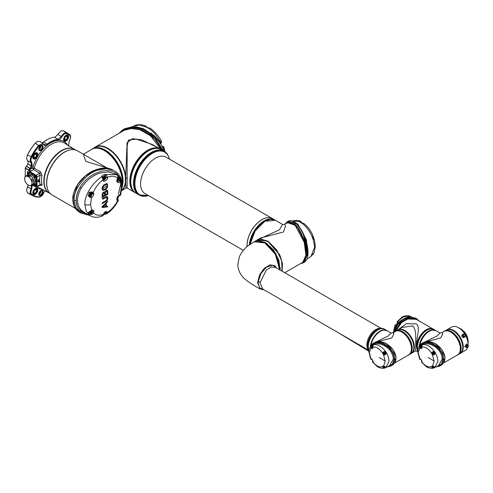 <?xml version="1.0" encoding="UTF-8"?>
<svg xmlns="http://www.w3.org/2000/svg" width="493" height="493" viewBox="0 0 493 493"><rect width="100%" height="100%" fill="white"/><g stroke="black" fill="none" stroke-linecap="round" stroke-linejoin="round"><path stroke-width="0.74" d="M29.58 185.596A5.183 2.995 60 0 1 28.267 185.115L29.58 185.596L31.521 185.313L33.623 183.606L33.844 181.177L32.532 177.807L31.534 176.562L29.42 175.114L27.916 175.138L25.297 176.229L28.6 176.081L31.521 179.705L32.107 181.221L32.107 184.481M30.227 175.526L29.894 175.335L30.227 175.526A5.183 2.995 60 0 1 31.534 176.562M33.77 182.983L34.072 182.804A4.566 2.638 -120 0 0 34.775 179.15A4.566 2.638 -120 0 0 31.792 175.126A4.566 2.638 -120 0 0 29.506 174.898L29.21 175.07M26.388 176.161L26.973 175.329L25.457 176.204L24.872 177.042L24.65 179.464A5.183 2.995 60 0 0 25.963 182.841L26.961 184.08A5.183 2.995 60 0 0 28.267 185.115L28.6 185.313M32.532 177.807A5.183 2.995 60 0 1 33.844 181.177M33.623 183.606L33.197 184.413L31.521 185.313M27.682 175.181L27.682 172.304A0.69 0.401 60 0 1 28.169 172.02L35.41 176.198A0.69 0.401 60 0 1 35.897 177.049L35.897 185.405A0.69 0.401 60 0 1 35.41 185.688L35.706 185.855A0.555 0.32 -120 0 0 36.094 185.627L35.607 186.027L33.006 184.524M24.65 178.133A5.183 2.995 60 0 1 25.963 176.266M31.891 183.642A5.183 2.995 60 0 1 30.578 185.504M30.578 178.934A5.183 2.995 60 0 1 31.891 182.311M26.961 176.18A5.183 2.995 60 0 1 29.58 177.69M34.621 185.078A0.776 0.45 60 0 1 34.072 184.136A0.776 0.45 60 0 1 34.233 183.778A0.776 0.45 60 0 1 34.621 183.815A0.776 0.45 60 0 1 35.163 184.764A0.776 0.45 60 0 1 35.003 185.121A0.776 0.45 60 0 1 34.621 185.078M34.411 183.741A0.776 0.45 60 0 1 34.535 183.606A0.776 0.45 60 0 1 35.132 183.809A0.776 0.45 60 0 1 35.465 184.592A0.776 0.45 60 0 1 35.305 184.943A0.776 0.45 60 0 1 35.126 184.98M34.43 184.179L34.547 184.246A1.38 0.795 120 0 0 34.516 184.437L34.578 184.542A1.38 0.795 0 0 0 34.763 184.61L34.763 184.746A1.38 0.795 180 0 1 34.578 184.678L34.516 184.709A1.38 0.795 120 0 0 34.547 184.869A1.343 1.06 144.9 0 1 34.43 184.801A1.38 0.795 -60 0 1 34.399 184.641L34.344 184.542A1.38 0.795 180 0 1 34.22 184.431A1.343 1.06 -24.9 0 1 34.22 184.296A1.38 0.795 0 0 0 34.344 184.407L34.399 184.37A1.38 0.795 -60 0 1 34.43 184.179M37.949 181.671A1.313 0.758 120 0 0 38.177 181.744A1.411 1.411 0 0 0 39.44 179.551A1.313 0.758 120 0 0 39.267 179.397M38.731 181.104A0.616 0.357 120 0 0 39.6 180.604A0.616 0.357 120 0 0 38.731 181.104M39.458 180.882L38.873 181.221L39.169 180.463L39.458 180.882L38.873 181.054M39.557 180.007A1.313 0.758 120 0 0 39.44 179.551M28.36 174.239A0.776 0.45 60 0 1 27.811 173.289A0.776 0.45 60 0 1 27.972 172.938A0.776 0.45 60 0 1 28.36 172.975A0.776 0.45 60 0 1 28.908 173.924A0.776 0.45 60 0 1 28.748 174.275A0.776 0.45 60 0 1 28.36 174.239M28.15 172.901A0.776 0.45 60 0 1 28.274 172.76A0.776 0.45 60 0 1 28.871 172.969A0.776 0.45 60 0 1 29.21 173.746A0.776 0.45 60 0 1 29.05 174.103A0.776 0.45 60 0 1 28.865 174.14M28.175 173.333L28.292 173.4A1.38 0.795 120 0 0 28.261 173.598L28.317 173.696A1.38 0.795 0 0 0 28.502 173.77L28.502 173.906A1.38 0.795 180 0 1 28.317 173.832L28.261 173.869A1.38 0.795 120 0 0 28.292 174.029A1.343 1.06 144.9 0 1 28.175 173.961A1.38 0.795 -60 0 1 28.138 173.801L28.083 173.696A1.38 0.795 180 0 1 27.959 173.591A1.343 1.06 -24.9 0 1 27.959 173.456A1.38 0.795 0 0 0 28.083 173.561L28.138 173.53A1.38 0.795 -60 0 1 28.175 173.333M34.621 177.856A0.776 0.45 60 0 1 34.072 176.907A0.776 0.45 60 0 1 34.233 176.549A0.776 0.45 60 0 1 34.621 176.586A0.776 0.45 60 0 1 35.163 177.535A0.776 0.45 60 0 1 35.003 177.893A0.776 0.45 60 0 1 34.621 177.856M34.411 176.512A0.776 0.45 60 0 1 34.535 176.377A0.776 0.45 60 0 1 35.132 176.58A0.776 0.45 60 0 1 35.465 177.363A0.776 0.45 60 0 1 35.305 177.714A0.776 0.45 60 0 1 35.126 177.751M34.43 176.95L34.547 177.018A1.38 0.795 120 0 0 34.516 177.209L34.578 177.314A1.38 0.795 0 0 0 34.763 177.381L34.763 177.517A1.38 0.795 180 0 1 34.578 177.449L34.516 177.48A1.38 0.795 120 0 0 34.547 177.64A1.343 1.06 144.9 0 1 34.43 177.572A1.38 0.795 -60 0 1 34.399 177.412L34.344 177.314A1.38 0.795 180 0 1 34.22 177.209A1.343 1.06 -24.9 0 1 34.22 177.073A1.38 0.795 0 0 0 34.344 177.178L34.399 177.141A1.38 0.795 -60 0 1 34.43 176.95M32.156 185.011L35.921 187.038A1.245 0.721 -120 0 0 36.772 186.514L36.772 176.944A1.245 0.721 -120 0 0 35.921 175.44L29.876 171.706L28.68 170.344L25.235 168.082L27.891 164.003L31.429 166.11A29.069 16.78 -60 0 1 31.521 165.827L27.928 163.99A29.235 16.879 120 0 0 27.904 164.064L25.248 168.014L28.699 170.288L32.809 167.823A1.109 0.388 -165.5 0 1 34.3 168.131L40.555 171.891L41.991 175.385A1.38 0.604 9.9 0 0 40.093 175.144L36.969 176.944L36.969 186.514A1.38 0.801 60 0 1 36.679 187.143A1.38 0.801 60 0 1 36.026 187.094L32.15 185.017M36.772 186.514L40.093 184.709A1.38 0.955 167.6 0 1 41.991 184.456C42.158 185.504 41.677 185.769 40.555 185.245L40.253 185.091M39.175 147.758A1.38 0.801 120 0 0 39.915 146.476M39.915 191.5A1.38 0.801 -60 0 1 39.175 192.781M64.725 138.81A1.843 1.06 120 0 0 65.107 139.599A1.843 1.06 120 0 0 66.025 139.507A1.843 1.06 120 0 0 67.227 137.886A1.843 1.06 120 0 0 66.943 136.413A1.843 1.06 120 0 0 66.074 136.475M33.881 192.239A1.843 1.06 120 0 0 34.257 193.022A1.843 1.06 120 0 0 35.176 192.936A1.843 1.06 120 0 0 36.377 191.315A1.843 1.06 120 0 0 36.1 189.836A1.843 1.06 120 0 0 35.225 189.904M33.881 156.62A1.843 1.06 120 0 0 34.257 157.409A1.843 1.06 120 0 0 35.176 157.316A1.843 1.06 120 0 0 36.377 155.696A1.843 1.06 120 0 0 36.1 154.217A1.843 1.06 120 0 0 35.225 154.284M46.884 139.827A27.855 16.084 120 0 0 43.624 142.027L46.983 144.209A27.682 15.986 -60 0 1 50.323 141.953A27.682 15.986 -60 0 1 57.915 139.34L54.433 137.208A27.855 16.084 120 0 0 48.172 139.137A27.855 16.084 120 0 0 46.884 139.827M42.879 142.489L43.544 142.064A27.725 16.004 -60 0 1 46.786 139.876A27.725 16.004 -60 0 1 48.067 139.186A27.725 16.004 -60 0 1 48.117 139.162M66.124 136.444L66.124 136.444A1.978 1.14 -60 0 1 67.523 137.251A1.978 1.14 -60 0 1 66.124 139.673A1.978 1.14 -60 0 1 64.725 138.866A1.978 1.14 -60 0 1 66.124 136.444L66.124 136.444M35.274 189.873L35.274 189.873A1.978 1.14 -60 0 1 36.673 190.68A1.978 1.14 -60 0 1 35.274 193.102A1.978 1.14 -60 0 1 33.875 192.295A1.978 1.14 -60 0 1 35.274 189.873L35.274 189.873M35.274 154.254L35.274 154.254A1.978 1.14 -60 0 1 36.673 155.061A1.978 1.14 -60 0 1 35.274 157.483A1.978 1.14 -60 0 1 33.875 156.675A1.978 1.14 -60 0 1 35.274 154.254L35.274 154.254M40.093 184.709L39.631 185.011L40.093 184.709A26.702 15.419 -60 0 1 39.643 180.808L39.643 179.563A26.702 15.419 -60 0 1 40.093 175.144L39.631 173.191L33.555 169.61L29.974 171.539L36.026 175.274A1.38 0.801 60 0 1 36.969 176.944L36.772 176.944M39.643 180.808A1.38 0.801 -60 0 1 38.824 181.788A1.38 0.801 -60 0 1 38.134 181.855A1.38 0.801 -60 0 1 37.924 180.746A1.38 0.801 -60 0 1 38.824 179.526A1.38 0.801 -60 0 1 39.514 179.458A1.38 0.801 -60 0 1 39.643 179.563M39.606 179.883A1.38 0.801 120 0 0 39.409 179.415M38.041 181.788A1.38 0.801 120 0 0 38.54 181.72M39.206 145.934L35.311 143.167A35.903 20.731 120 0 0 27.472 154.882L31.114 156.694A35.73 20.632 -60 0 1 38.651 145.417L43.322 143.654L43.902 144.258A0.555 0.431 147.6 0 1 44.013 144.363L44.013 144.363A0.555 0.431 147.6 0 1 43.932 144.887C42.749 143.525 41.178 143.87 39.206 145.934A35.182 20.312 120 0 0 31.786 157.033C30.677 159.418 30.671 161.174 31.762 162.296L32.255 166.024A28.514 16.46 120 0 0 32.168 166.295L29.919 169.493A1.38 0.801 -120 0 0 30.862 171.163M32.255 184.826L31.762 189.121C30.671 191.512 30.677 193.256 31.786 194.353A0.555 0.45 -52.3 0 1 31.114 194.599L27.472 192.671A35.903 20.731 120 0 0 29.383 193.909L32.902 195.746A35.73 20.632 -60 0 1 31.114 194.599C29.882 193.373 29.876 191.438 31.09 188.788L27.479 186.841L26.567 190.649L27.472 192.671M31.786 194.353A35.182 20.312 120 0 0 39.206 196.886C41.184 196.664 42.755 195.197 43.932 192.473L44.826 190.742M68.385 145.977L69.254 141.097C70.715 138.465 70.832 136.493 69.612 135.193A35.182 20.312 120 0 0 66.857 133.609C65.113 133.202 63.474 134.287 61.927 136.863C60.855 138.755 59.591 139.821 58.137 140.061A27.133 15.665 120 0 0 47.427 144.837C45.898 145.928 44.734 145.946 43.932 144.887M26.56 190.594L28.083 185.004M27.891 164.003A29.105 16.805 -60 0 1 27.916 163.929L28.163 162.185M26.567 158.629L27.448 154.857A35.773 20.657 -60 0 1 35.249 143.18L37.351 141.503M55.29 136.955L60.99 130.965M69.236 141.127L69.334 141.164C70.961 137.713 71.035 135.507 69.556 134.534L65.273 131.742A35.903 20.731 120 0 0 63.246 130.713L66.734 132.9A35.73 20.632 -60 0 1 68.626 133.874A35.73 20.632 -60 0 1 69.531 134.515A0.555 0.45 127.7 0 1 69.612 135.193M27.485 175.218L27.485 171.965A0.69 0.401 60 0 1 27.978 171.681L28.076 171.737A0.555 0.32 -120 0 0 27.682 171.965L27.682 172.304M28.668 170.338L31.429 166.11L32.168 166.295M27.448 154.857L26.567 158.691L27.479 160.712L31.09 162.542C29.876 161.31 29.882 159.362 31.114 156.694L31.786 157.033M44.05 144.455L39.951 141.423L37.4 141.473L35.249 143.18M63.246 130.713L61.04 130.935L57.773 134.367L61.255 136.518C62.975 133.658 64.799 132.451 66.734 132.9A0.555 0.45 112.3 0 1 66.857 133.609M32.255 166.024L31.521 165.827L31.09 162.542A0.555 0.45 -51.3 0 0 31.762 162.296M27.479 160.712L28.163 162.246L27.916 163.929M44.352 144.714L46.983 144.209L47.427 144.837M43.544 142.064L41.954 142.748M58.137 140.061A0.555 0.419 84.8 0 0 57.915 139.34L61.255 136.518L61.927 136.863M57.743 134.343L55.345 136.931L54.433 137.208M31.762 189.121L31.09 188.788L31.521 184.998M28.107 185.017L27.448 186.816M25.235 168.082L25.235 176.278M25.235 181.51L25.593 182.237M27.978 171.681L35.607 176.087A0.69 0.401 60 0 1 36.094 176.932L36.094 185.744A0.69 0.401 60 0 1 35.607 186.027M25.248 167.928L29.136 170.196L29.876 171.706M28.68 170.344L29.038 170.843M32.834 168.193L33.555 169.61L34.294 168.212L32.834 168.193L32.809 167.823A26.825 15.486 -60 0 1 50.699 142.871A26.825 15.486 -60 0 1 67.547 144.985M40.555 171.891A1.38 0.752 -59.5 0 1 39.631 173.191L35.921 175.44M50.44 193.774L49.362 193.151A25.242 14.574 -60 0 1 45.738 189.207A25.242 14.574 -60 0 1 51.814 160.225A25.242 14.574 -60 0 1 74.609 149.428L75.688 150.051M64.589 152.127A25.174 14.537 -60 0 0 64.491 152.183A25.174 14.537 -60 0 0 46.687 183.014L46.687 183.242A25.451 14.698 120 0 0 51.962 194.889L75.521 208.496M121.937 184.795A25.174 14.537 -120 0 0 122.178 182.435L121.789 182.656A1.109 0.641 120 0 0 122.196 181.905A1.109 0.641 120 0 0 122.011 181.067A1.109 0.641 120 0 0 121.574 181.067M107.665 168.298L77.413 150.809A25.451 14.698 120 0 0 64.688 152.066A25.451 14.698 120 0 0 46.687 183.242M104.498 150.655A24.896 14.377 60 0 1 104.59 150.71A24.896 14.377 60 0 1 122.196 181.208L122.196 181.301M122.196 181.208L122.178 180.401A25.174 14.537 -120 0 0 104.399 150.599A25.174 14.537 -120 0 0 91.809 149.354L83.902 153.915L83.865 156.059L85.862 161.396L109.36 168.612M122.024 182.324L122.19 181.935M121.518 180.783L122.178 180.401M47.815 189.83A25.242 14.574 -60 0 1 51.808 165.414A25.242 14.574 -60 0 1 70.961 149.749M122.054 182.016L122.054 181.812A1.793 1.035 180 0 1 121.863 181.991L122.054 182.016A1.793 1.035 0 0 1 121.863 182.188L121.753 182.256M119.244 195.592A0.968 0.752 -84.2 0 0 120.076 195.043L121.327 187.55L120.126 181.356L119.133 180.475L118.69 178.521A23.374 13.496 120 0 0 118.406 178.041M119.922 178.731L120.563 179.39L119.941 181.584C118.117 184.746 115.22 180.684 117.796 178.583L117.993 178.355C115.282 175.995 111.763 175.631 107.437 177.264A0.968 0.561 180 0 1 106.106 177.264L104.997 175.724A23.374 13.496 120 0 0 102.643 177.086L101.632 176.87L101.922 175.939A0.968 0.518 56.6 0 1 102.643 177.086L102.63 177.197A0.968 0.345 136.3 0 0 102.076 177.32L101.632 176.87C92.912 182.287 84.494 195.099 84.833 204.379L86.281 211.386L90.361 215.805C93.43 217.653 97.404 217.764 102.273 216.137L103.247 214.48C104.713 211.405 106.1 210.708 107.406 212.384C111.584 209.587 115.066 205.587 117.852 200.38A0.968 0.752 -84.1 0 0 117.544 199.098L117.507 198.235A23.374 13.496 120 0 0 117.907 197.299M90.94 196.22L92.536 193.78L92.123 192.88L91.1 192.566L90.219 192.658L89.091 195.696L90.94 196.22A0.968 0.604 67.3 0 1 91.507 197.446L90.576 204.398L91.667 210.221C92.986 209.605 93.725 210 93.867 211.398L93.497 212.958C95.907 215.312 99.161 215.823 103.247 214.48A0.968 0.407 -168.7 0 0 103.53 214.27C104.59 212.298 105.299 211.497 105.662 211.854L106.087 212.514L107.406 212.384L106.47 213.876L106.901 213.709C111.646 210.456 115.479 206 118.406 200.343L117.796 200.374C115.22 201.095 118.117 193.86 119.941 195.031L120.649 194.871C120.563 195.277 120.113 195.524 119.312 195.604L119.177 195.592A0.968 0.752 -84.2 0 0 119.941 195.031M101.965 215.607L102.279 216.137A0.968 0.801 68.8 0 0 102.285 216.137L103.53 214.27A0.968 0.407 -168.7 0 0 103.382 213.987M93.497 212.958L91.889 214.43L89.406 214.295L88.235 212.52L91.667 210.221A0.968 0.524 -120.6 0 1 91.495 210.647L92.099 210.486L92.536 211.398L92.283 212.44L93.497 212.958M117.118 197.859A1.109 0.641 120 0 0 117.433 197.755A1.109 0.641 120 0 0 117.698 197.545A1.109 0.641 120 0 0 118.166 196.732A1.109 0.641 120 0 0 118.166 196.115M91.002 195.394A1.109 0.641 120 0 0 91.267 195.185A1.109 0.641 120 0 0 91.735 194.371A1.109 0.641 120 0 0 91.556 193.533A1.109 0.641 120 0 0 91.002 193.589A1.109 0.641 120 0 0 90.281 194.562A1.109 0.641 120 0 0 90.447 195.45A1.109 0.641 120 0 0 91.002 195.394M90.305 195.308A1.109 0.641 -60 0 1 90.108 195.253A1.109 0.641 -60 0 1 89.942 194.365A1.109 0.641 -60 0 1 90.663 193.392A1.109 0.641 -60 0 1 91.217 193.336A1.109 0.641 -60 0 1 91.359 193.478M103.536 178.897A1.109 0.641 120 0 0 103.659 179.008A1.109 0.641 120 0 0 104.485 178.749A1.109 0.641 120 0 0 104.954 177.936A1.109 0.641 120 0 0 104.892 177.209A1.109 0.641 120 0 0 104.769 177.092A1.109 0.641 120 0 0 103.74 177.609A1.109 0.641 120 0 0 103.536 178.897M103.555 214.153A1.109 0.641 120 0 0 103.659 214.245A1.109 0.641 120 0 0 104.485 213.987A1.109 0.641 120 0 0 104.954 213.173A1.109 0.641 120 0 0 104.892 212.446A1.109 0.641 120 0 0 104.769 212.329A1.109 0.641 120 0 0 104.676 212.292M91.68 212.169A1.109 0.641 120 0 0 91.735 211.99A1.109 0.641 120 0 0 91.556 211.152A1.109 0.641 120 0 0 90.324 212.052A1.109 0.641 120 0 0 90.447 213.068A1.109 0.641 120 0 0 91.267 212.803A1.109 0.641 120 0 0 91.68 212.169M90.305 212.927A1.109 0.641 -60 0 1 90.108 212.871A1.109 0.641 -60 0 1 89.985 211.854A1.109 0.641 -60 0 1 90.25 211.386L90.188 211.133M117.118 180.241A1.109 0.641 120 0 0 117.698 179.927A1.109 0.641 120 0 0 118.11 179.292A1.109 0.641 120 0 0 118.166 179.113A1.109 0.641 120 0 0 118.154 178.466M102.698 188.209L107.197 185.953M72.872 199.369L74.548 206.832L79.866 212.44C75.263 209.667 72.902 205.273 72.791 199.258C72.477 186.724 85.523 171.965 98.6 168.957C103.961 167.46 108.978 167.903 113.643 170.288L105.545 168.15L96.757 169.567C84.938 172.556 71.805 188.948 72.872 199.369M87.316 214.165L78.258 210.973M120.551 182.428L119.713 178.583M101.922 175.939A24.342 14.057 -60 0 1 103.148 175.175A24.342 14.057 -60 0 1 104.374 174.522L116.391 174.621L115.436 174.041L108.232 171.934L99.746 173.142C91.975 175.81 85.782 180.839 81.172 188.234C78.8 192.288 77.598 196.319 77.561 200.324C77.598 204.305 78.8 207.553 81.172 210.073L84.291 212.471M79.866 212.44L81.068 213.13L75.805 207.559L74.147 200.109C73.087 189.688 86.078 173.216 97.768 170.153L106.463 168.68L113.643 170.288M118.776 195.684L118.53 196.214M87.846 214.424L79.977 210.4C77.512 207.744 76.267 204.355 76.236 200.232C76.267 196.085 77.512 191.869 79.977 187.574C88.136 172.914 108.559 165.716 117.192 174.312L119.811 177.702L120.625 179.526M92.123 192.88L91.723 192.732L92.123 192.88A0.968 0.783 -59.4 0 0 93.257 192.436L93.867 193.78C93.695 195.438 92.906 196.658 91.507 197.446L89.849 197.397L88.124 195.499L89.227 192.307L91.636 191.931L93.257 192.436C95.562 187.204 98.865 182.928 103.179 179.618L102.076 177.32M117.494 178.676L117.876 178.799L117.174 181.369L118.221 181.307L118.949 180.703L119.941 181.584M104.041 179.033A1.67 0.961 120 0 1 103.82 179.187A1.67 0.961 120 0 1 103.481 179.323A0.968 0.561 180 0 1 103.481 179.464L103.622 179.976L104.658 179.914L106.106 177.535L104.997 177.141L104.997 175.724A0.968 0.598 63.7 0 0 104.374 174.522M120.52 181.233L120.255 179.6M117.457 180.845L117.636 181.744M89.96 211.257L89.153 212.119L90.305 213.833L91.297 213.198L91.889 214.43M103.413 214.757L104.362 214.209A23.374 13.496 120 0 0 104.997 213.802L106.087 212.514M117.815 175.705L116.391 174.621L117.815 175.705L117.685 178.448L117.993 178.355M105.342 175.816L105.964 174.516L106.272 174.719L107.437 177.535C108.195 179.97 102.421 183.131 103.179 179.871L103.216 178.83M105.366 201.883L106.79 200.861L107.856 198.026L107.542 196.732L106.716 196.405L105.36 196.941L102.082 198.741L102.827 199.16L106.784 197.354L106.993 199.48L106.451 200.3L102.846 202.438L102.094 203.683L105.366 201.883L102.113 203.646M102.082 198.741L102.827 199.16M107.517 196.719L106.716 196.405L107.517 196.719L107.566 199.61L105.348 201.871M107.831 201.107L102.076 206.69L102.076 207.571L107.831 206.844L107.178 206.037L106.26 206.185L106.26 203.529L107.831 201.107M102.766 190.206L102.846 190.249C104.368 190.36 105.557 189.867 106.42 188.764L107.456 187.155L107.492 184.068L106.5 183.556L103.481 185.195L102.445 186.81C101.817 188.116 101.952 189.269 102.864 190.261C104.387 190.372 105.576 189.879 106.439 188.776L107.474 187.161L107.511 184.08L107.154 183.735M106.18 190.366L104.781 192.338L104.251 191.95L102.79 192.781L102.254 193.767L102.076 197.44L107.85 194.279L107.757 190.859L106.932 190.138L106.18 190.366M102.076 197.422L107.85 194.279L107.739 190.846L106.932 190.138M119.177 195.592C118.967 195.283 118.32 195.924 117.229 197.514L117.494 199.098A0.968 0.752 95.9 0 1 117.796 200.374M92.29 214.221L91.606 213.044L91.297 213.198L92.283 212.44M91.1 192.566L90.219 192.658L91.84 192.781A0.968 0.524 102.6 0 1 91.723 192.732M117.839 198.858A0.968 0.598 123 0 0 117.679 198.648L117.032 198.55M117.599 198.094L117.051 198.198M118.708 195.715L117.679 198.648A0.968 0.598 123 0 0 117.513 198.593M119.694 178.515A1.109 0.77 151.6 0 1 119.682 178.497L118.905 177.794A0.968 0.746 150.9 0 1 118.69 178.521L118.141 179.199M119.195 177.036A1.109 0.746 153.1 0 0 118.905 177.794L118.597 177.252M119.811 177.702A1.109 0.77 151.6 0 0 119.682 178.497L119.682 178.497A0.968 0.542 121.9 0 0 118.887 178.879L117.913 180.093L118.166 179.113M120.015 178.793L119.047 178.977M118.055 175.884L117.796 178.583M102.636 177.48A0.968 0.345 136.3 0 0 102.63 177.197L103.481 179.464A0.968 0.561 180 0 1 103.179 179.871M106.272 174.719A0.968 0.413 128.3 0 0 105.385 175.859L105.385 177.141A1.941 1.122 -60 0 1 104.011 179.52A1.941 1.122 -60 0 1 103.499 179.705M90.17 197.477A0.968 0.45 105.4 0 0 90.201 196.202L89.96 196.128A0.968 0.37 106.9 0 1 89.849 197.397M88.124 195.499L90.016 195.783A1.67 0.961 120 0 0 90.607 195.622A1.67 0.961 120 0 0 90.823 195.474M89.227 192.307L91.267 192.64M91.636 191.931L90.774 192.523M92.493 192.184A0.968 0.524 102.6 0 1 91.84 192.781L92.099 192.862M89.406 214.295A0.968 0.776 -40.3 0 0 90.305 213.833L90.928 213.05M88.235 212.52A0.968 0.746 -28 0 0 89.153 212.119L89.381 211.83M105.083 213.734L104.769 213.98L105.083 213.734M107.394 212.914A0.968 0.672 13.9 0 1 106.063 212.748L105.385 212.378L105.385 213.432A0.968 0.758 81 0 0 106.205 213.987L104.849 214.215A0.968 0.518 -123.4 0 0 104.997 213.802L104.997 212.378A1.67 0.961 120 0 0 104.966 212.076M103.715 214.597L104.362 214.209L103.715 214.597M106.901 213.709L106.205 213.987A0.968 0.758 81 0 0 106.47 213.876M103.031 215.299A0.968 0.709 18.1 0 0 103.351 214.954M72.927 199.123L77.709 184.53L85.585 175.81L96.801 169.592M120.514 184.801L118.406 194.02M102.778 179.36L103.561 180.493M119.688 178.509A1.109 0.857 114.8 0 1 119.435 177.227M117.513 175.409A1.109 0.77 139.8 0 1 117.71 174.923M117.057 175.058A1.109 0.789 132.1 0 1 117.192 174.312M107.449 190.304L106.913 190.125M106.987 191.247L105.601 191.722L105.169 194.883L107.172 193.804L106.987 191.247L106.18 191.241L105.28 192.424L105.188 194.895M102.741 194.932L102.76 196.22L104.504 195.265L104.504 193.885L104.128 192.769L103.123 193.311L102.76 196.22M104.436 193.114L104.128 192.769L103.142 193.324L102.76 194.945M107.492 184.068L107.147 183.729M106.716 184.585L103.764 185.756L102.975 186.933L103.259 189.404C104.448 189.571 105.582 188.961 106.642 187.568C107.419 186.138 107.419 185.128 106.636 184.542L103.783 185.762L102.994 186.946L103.234 189.392M106.26 206.185L106.242 203.517L107.794 201.144M102.076 207.553L107.813 206.832L107.166 206.037M105.588 204.127L102.797 206.74L105.607 206.284L105.607 204.139L102.815 206.752M103.154 177.936A1.109 0.641 -60 0 1 104.43 176.901A1.109 0.641 -60 0 1 104.559 177.012M117.704 179.125L117.833 179.199A1.793 1.417 -84.9 0 0 117.907 178.848L117.753 178.836M117.735 178.984A1.793 1.417 95.1 0 1 117.685 179.187L117.932 179.489L117.513 179.316M117.334 179.212L117.839 179.273M117.544 179.563L117.544 179.563A1.793 1.417 95.1 0 1 117.365 179.853L117.513 179.865A1.793 1.417 -84.9 0 0 117.691 179.575L117.531 179.489M91.273 212.002L91.408 212.076A1.793 1.417 -84.9 0 0 91.476 211.731L91.328 211.713A1.793 1.417 95.1 0 1 91.26 212.064L90.909 212.089L91.113 212.44A1.793 1.417 95.1 0 1 90.934 212.729L91.082 212.742A1.793 1.417 -84.9 0 0 91.26 212.452L91.106 212.366M90.983 212.101L91.26 212.452M104.621 213.451L104.473 213.241A1.793 0.382 -141.2 0 0 104.3 213.038L104.146 213.222A1.793 0.382 38.8 0 1 104.325 213.426L104.122 213.894L104.473 213.635A1.793 0.382 38.8 0 1 104.541 213.777L104.689 213.592A1.793 0.382 -141.2 0 0 104.621 213.451L104.202 213.155M104.473 178.398L104.473 178.398A1.793 0.382 38.8 0 1 104.541 178.54L104.689 178.355A1.793 0.382 -141.2 0 0 104.621 178.213L104.473 178.004A1.793 0.382 -141.2 0 0 104.3 177.8L104.146 177.985A1.793 0.382 38.8 0 1 104.325 178.189L104.257 178.343M91.291 195.012L91.113 194.624A1.793 1.035 180 0 1 90.811 194.735L90.811 194.932A1.793 1.035 0 0 0 91.113 194.821L90.909 194.704M91.402 194.655A1.793 1.035 0 0 0 91.599 194.482L91.599 194.285A1.793 1.035 180 0 1 91.402 194.458L91.119 194.205L91.347 194.76M117.55 196.565L117.833 197.015A1.793 1.035 0 0 0 118.024 196.843L118.024 196.645A1.793 1.035 180 0 1 117.833 196.818L117.833 196.818M117.772 196.781L117.722 196.467M117.722 197.373L117.599 196.886M104.621 178.213L104.202 177.918M104.689 178.355L104.226 178.004M104.208 213.21L104.689 213.592M90.965 212.144L91.501 212.366M106.802 197.366L102.809 199.147M122.825 180.9A24.896 14.377 60 0 0 122.825 180.845A24.896 14.377 60 0 0 105.219 150.353L105.12 150.297A25.038 14.457 -120 0 0 93.467 148.621M94.896 148.288A25.038 14.457 60 0 1 104.732 150.519A25.038 14.457 60 0 1 121.987 185.497M122.233 181.461A24.896 14.377 -120 0 0 104.633 150.692A24.896 14.377 -120 0 0 101.78 149.311M121.999 187.395A25.242 14.574 -120 0 0 114.801 158.82A25.242 14.574 -120 0 0 92.598 148.818A25.242 14.574 -120 0 0 91.698 149.416M121.765 190.051A25.242 14.574 -120 0 0 123.909 187.186A25.242 14.574 -120 0 0 117.833 158.198A25.242 14.574 -120 0 0 95.044 147.407L92.598 148.818M93.676 148.196A25.451 14.698 60 0 1 95.192 147.08A25.451 14.698 60 0 1 113.593 152.676A25.451 14.698 60 0 1 125.727 176.432L127.065 142.687L132.543 138.718L141.688 139.827L157.47 147.432M128.451 128.648L124.655 130.072L95.192 147.08M135.187 192.701A25.174 14.537 -60 0 1 135.039 192.621A25.174 14.537 -60 0 1 129.825 181.091A25.174 14.537 -60 0 1 140.819 155.757A25.174 14.537 -60 0 1 160.219 149.015L152.312 144.449L136.296 139.155L128.365 140.037L127.145 146.008L127.132 188.055L126.029 188.055L125.727 182.379A25.451 14.698 60 0 1 121.703 190.44M125.339 176.463L125.727 176.432L125.857 178.183L125.727 182.379L125.339 182.348L125.339 176.463A25.174 14.537 -120 0 0 104.935 147.327M122.005 184.345A24.896 14.377 -120 0 0 122.233 181.726M122.011 186.607A25.038 14.457 -120 0 0 122.825 180.956A25.038 14.457 -120 0 0 105.12 150.297L105.219 150.353M292.497 220.956L300.896 221.622L301.562 222.318L300.896 221.622C299.479 220.285 296.589 220.1 292.238 221.08M313.246 238.828L314.349 239.438L313.714 239.006L312.833 236.739L312.839 235.284C310.658 230.459 307.743 226.583 304.082 223.656L302.505 223.483C309.887 229.892 313.893 237.928 314.534 247.591L310.972 256.391L314.029 252.81L315.384 246.309L314.343 239.401L313.412 238.489M312.833 254.678L314.029 252.81M307.78 252.958L304.421 262.288C308.747 257.864 306.942 257.882 307.835 255.67L308.026 252.619C307.786 244.861 305.574 237.312 301.396 229.96L297.131 224.223C296.01 223.064 292.91 219.755 288.732 220.919L288.202 221.184L296.311 223.89C302.437 229.646 307.94 243.579 307.78 252.958M307.989 252.478L302.918 232.788L296.601 223.736L291.924 220.956M301.346 222.09L301.408 223.002M300.206 221.548L300.675 222.657M302.505 223.483L299.812 221.751L300.644 222.608M302.566 223.822L303.472 223.458L300.459 222.201M312.907 235.827L313.875 239.006L313.425 238.883M314.349 239.438L313.265 238.889M285.293 223.816L287.179 221.77L295.196 224.537C300.699 229.387 306.591 244.121 306.517 252.613L306.517 254.702L303.213 262.985L300.724 263.465M293.581 221.437L297.957 224.266L306.443 239.992L307.638 256.853M300.083 222.232L300.675 222.608M302.375 223.588L301.852 223.255L302.375 223.588M257.075 240.109L279.476 229.769L282.551 224.432C283.29 224.642 284.06 224.518 284.849 224.075L287.401 222.602L295.097 225.27L304.261 242.353L305.9 255.325L302.788 262.276L284.726 272.703M284.849 224.075L285.502 226.244L283.389 232.03L260.902 237.903L257.328 239.968L267.835 241.009L279.722 254.727L282.464 263.527L282.119 271.199M282.551 224.432L275.297 220.248L264.784 221.289L255.127 230.983L250.099 244.257M260.871 239.105L267.699 241.126L279.519 254.727L282.273 263.472L281.984 271.119M313.283 238.532L313.603 237.497L312.956 236.652M313.178 236.831A1.799 1.799 0 0 1 313.647 237.644L313.603 237.497M302.166 223.132A1.799 1.799 0 0 1 302.277 223.255L301.574 222.818M273.214 219.447L270.466 219.262L264.649 221.246L254.955 231.007L249.976 244.343M254.838 241.404L257.112 240.091L260.286 239.136L268.697 241.798L276.746 250.013L281.725 261.019L281.965 271.107M254.863 241.391L258.03 240.43L265.875 242.729L273.566 250L278.841 260.107L280.147 270.059M280.178 268.18L275.889 253.636L265.314 242.464L275.877 253.642L280.178 268.217L280.092 270.028M254.567 241.564L265.314 242.464M254.277 241.724L264.981 242.815L275.797 254.622L279.667 269.782M257.962 240.824L264.92 242.913L275.679 254.647L279.556 269.72M138.786 194.778A25.174 14.537 -60 0 1 138.761 194.766L136.019 193.182A25.174 14.537 -60 0 1 133.202 190.575A25.174 14.537 -60 0 1 137.763 161.347A25.174 14.537 -60 0 1 161.193 149.576L163.935 151.16A25.174 14.537 -60 0 1 163.959 151.178M138.761 194.766A25.174 14.537 -60 0 1 135.945 192.159A25.174 14.537 -60 0 1 140.499 162.924A25.174 14.537 -60 0 1 163.935 151.16M130.121 181.227A25.094 14.488 -60 0 1 130.121 181.196A25.094 14.488 -60 0 1 147.863 150.464A25.094 14.488 -60 0 1 147.894 150.445M161.137 149.545L160.508 149.182A25.174 14.537 120 0 0 147.925 150.433A25.174 14.537 120 0 0 130.121 181.264A25.174 14.537 120 0 0 132.518 190.181A25.174 14.537 120 0 0 135.335 192.788L135.963 193.151A25.174 14.537 -60 0 1 135.963 193.151A25.174 14.537 -60 0 1 133.147 190.544A25.174 14.537 -60 0 1 137.701 161.31A25.174 14.537 -60 0 1 161.137 149.545A25.174 14.537 -60 0 1 161.168 149.564M133.603 183.242A25.094 14.488 -60 0 1 133.603 183.205A25.094 14.488 -60 0 1 151.345 152.473A25.094 14.488 -60 0 1 151.376 152.46M164.274 151.363A25.174 14.537 120 0 0 163.99 151.191A25.174 14.537 120 0 0 151.406 152.442A25.174 14.537 120 0 0 133.603 183.273A25.174 14.537 120 0 0 136 192.19A25.174 14.537 120 0 0 138.816 194.797A25.174 14.537 120 0 0 139.106 194.957M247.079 246.568A21.026 12.14 -60 0 1 255.744 224.74A21.026 12.14 -60 0 1 272.426 218.59A21.026 12.14 -60 0 1 272.45 218.602M274.86 219.995A21.026 12.14 120 0 0 274.693 219.896A21.026 12.14 120 0 0 264.18 220.938A21.026 12.14 120 0 0 249.403 244.744A20.94 12.091 -60 0 1 264.119 220.975A20.94 12.091 -60 0 1 264.149 220.956M249.785 244.479A21.026 12.14 -60 0 1 259.768 224.765A21.026 12.14 -60 0 1 275.026 220.088A21.026 12.14 -60 0 1 275.162 220.168M272.13 219.262A20.94 12.091 120 0 0 249.908 244.386M247.135 246.518A21.026 12.14 -60 0 1 255.83 224.734A21.026 12.14 -60 0 1 272.481 218.621L274.632 219.866A21.026 12.14 -60 0 1 274.663 219.878M249.335 244.793A21.026 12.14 -60 0 1 259.164 224.746A21.026 12.14 -60 0 1 274.632 219.866M151.259 133.165L160.57 142.828L160.903 142.366L155.116 133.997C153.224 131.797 150.852 129.795 147.999 127.989L147.604 127.798A24.342 14.057 -120 0 0 146.945 127.379L139.451 124.994L133.597 126.171C136.666 124.322 140.634 124.205 145.509 125.832L145.515 125.838A0.968 0.801 111.2 0 1 145.515 125.838A0.968 0.801 111.2 0 1 145.983 126.528M147.592 127.767L145.195 126.362L145.515 125.832L146.587 127.015M147.604 127.798A0.968 0.518 -56.6 0 1 148.079 127.761L145.614 126.337A0.968 0.598 -63.9 0 0 145.195 126.362L145.515 125.832M118.788 133.455L123.096 129.53L131.193 127.391L139.987 128.809L153.126 136.814L162.252 150.192M161.784 149.921L154.931 139.143L142.058 130.004L128.075 128.106L119.306 133.159M163.405 150.852L154.482 136.777L140.998 128.223L132.303 126.75L124.298 128.839L135.871 126.738L143.253 128.642L154.352 135.735L159.75 141.941L163.195 148.282L164.231 151.333M160.422 143.266L153.828 135.526L145.503 129.986L136.703 127.41L128.679 128.155M122.461 131.335L124.082 130.103M121.266 132.032L123.472 130.435L132.093 128.359L139.784 129.714L150.531 135.723L160.952 149.441M162.314 146.439L163.356 148.35L163.306 146.926M164.976 151.776L163.886 147.099C163.793 146.692 163.343 146.452 162.542 146.366L162.407 146.384A0.968 0.752 -95.8 0 1 162.474 146.378M163.251 148.96L163.356 148.35L164.157 151.074M149.009 128.075A0.968 0.758 99 0 1 149.434 127.989L147.999 127.989M160.736 143.383L160.971 142.323C161.827 141.719 161.864 141.479 161.082 141.596M160.015 143.66L160.219 143.149M162.752 147.253A0.968 0.579 61.4 0 1 162.918 147.475L163.152 147.826A1.109 0.407 158.4 0 0 163.041 147.918M160.428 142.958L160.829 143.876M160.971 142.323A0.968 0.598 57 0 1 160.921 143.315L161.636 141.627C158.709 135.969 154.876 131.514 150.137 128.26M149.699 128.1A0.968 0.758 99 0 0 149.434 127.989L148.079 127.761A0.968 0.518 -56.6 0 1 148.159 127.841M127.872 128.765L127.336 128.95M279.513 268.531L275.193 253.92L264.766 242.92L254.234 241.749L247.64 246.093C244.047 248.965 241.299 252.521 239.388 256.761L237.774 264.377C238.027 272.352 242.685 277.239 245.317 279.469C251.011 283.734 256.058 286.932 260.458 289.046L257.586 282.754L259.546 274.884L264.112 268.414L270.004 264.833L274.897 265.721L276.518 267.964M276.487 267.945L272.715 265.135L266.497 267.2L261.093 273.325L258.246 281.713L258.19 283.019L259.737 287.998L263.767 289.674M275.458 267.354L271.212 267.033L266.245 270.152L260.261 282.255L260.212 283.364L262.837 289.138M368.986 350.394A13.557 7.826 -60 0 1 368.228 346.517A13.557 7.826 -60 0 1 374.144 332.874A13.557 7.826 -60 0 1 384.595 329.244A13.557 7.826 -60 0 1 384.62 329.262M279.488 269.677L279.519 268.599C279.808 259.934 272.734 247.246 264.649 242.852L264.766 242.92M386.734 330.483A13.557 7.826 120 0 0 386.703 330.464A13.557 7.826 120 0 0 379.93 331.136A13.557 7.826 120 0 0 370.422 346.289M386.703 330.464L384.651 329.275A13.557 7.826 120 0 0 377.872 329.946A13.557 7.826 120 0 0 368.998 350.326M379.955 331.185A13.471 7.777 120 0 0 379.924 331.204A13.471 7.777 120 0 0 370.49 346.16A13.557 7.826 120 0 1 379.986 331.167A13.557 7.826 120 0 1 386.765 330.495L386.9 330.575A13.557 7.826 -60 0 1 386.999 330.63M370.687 345.821A13.557 7.826 -60 0 1 377.25 333.416A13.557 7.826 -60 0 1 386.9 330.575M381.705 330.612A13.471 7.777 120 0 0 370.841 345.581M263.139 289.674L260.458 289.046L263.835 289.711M372.677 346.437L373.189 344.817C374.902 344.256 376.88 344.533 379.135 345.642C385.162 349.327 388.466 354.553 389.032 361.32L385.951 367.519L389.606 365.615L393.389 358.978C392.557 352.014 388.521 347.127 381.286 344.311C377.903 343.294 375.013 343.51 372.622 344.971A13.095 7.561 60 0 1 372.659 344.946A13.095 7.561 60 0 1 373.38 344.576L372.856 346.973C373.115 348.822 372.505 349.118 371.026 347.873L369.306 352.495L371.026 359.009C372.505 359.403 373.115 360.383 372.856 361.942C376.319 366.065 379.536 367.618 382.5 366.601L383.264 366.564L384.786 367.495A0.555 0.45 66.6 0 0 385.366 367.79L383.283 367.716L382.494 366.496L383.659 365.824A0.555 0.314 119.1 0 0 384.004 366.071M371.247 358.781L371.026 359.009A0.555 0.444 73 0 0 371.568 359.311L371.845 359.163M384.817 366.613L383.659 365.824L385.236 361.307L383.659 355.04L382.5 352.982C379.536 348.68 376.319 346.678 372.856 346.973L372.794 347.959L372.961 346.955M383.264 353.013A0.555 0.345 -175.9 0 1 382.5 352.982L384.22 351.491L385.366 351.645L386.284 353.29L385.809 354.393L383.659 355.04A0.555 0.314 118.9 0 1 384.035 354.362L385.68 353.592L384.786 352.02L383.264 353.013L384.035 354.362M384.941 366.804A0.758 0.438 60 0 1 384.965 366.995A0.758 0.438 60 0 1 384.811 367.347A0.758 0.438 60 0 1 384.429 367.31A0.758 0.438 60 0 1 383.893 366.379A0.758 0.438 60 0 1 383.93 366.17M384.411 366.484A1.935 1.115 120 0 0 384.392 366.638L384.454 366.743A1.935 1.115 0 0 0 384.676 366.835A1.855 0.394 98.8 0 0 384.676 366.915A1.855 0.394 98.8 0 0 384.676 366.989A1.935 1.115 180 0 1 384.454 366.897L384.392 366.934A1.935 1.115 120 0 0 384.423 367.137A1.855 1.467 144.9 0 1 384.287 367.057A1.935 1.115 -60 0 1 384.257 366.854L384.201 366.755A1.935 1.115 180 0 1 384.041 366.619A1.855 1.467 -24.9 0 1 384.035 366.545A1.855 1.467 -24.9 0 1 384.041 366.465A1.935 1.115 0 0 0 384.201 366.595L384.257 366.558A1.935 1.115 -60 0 1 384.275 366.398M372.813 347.189A0.758 0.438 60 0 1 372.807 347.183A0.758 0.438 60 0 1 372.27 346.252A0.758 0.438 60 0 1 372.431 345.901A0.758 0.438 60 0 1 372.529 345.87M372.739 346.973A1.855 1.467 144.9 0 1 372.671 346.93A1.935 1.115 -60 0 1 372.64 346.727L372.579 346.628A1.935 1.115 180 0 1 372.418 346.499A1.855 1.467 -24.9 0 1 372.418 346.419A1.855 1.467 -24.9 0 1 372.418 346.339A1.935 1.115 0 0 0 372.56 346.456M383.893 352.957A0.758 0.438 60 0 1 384.047 352.612A0.758 0.438 60 0 1 384.429 352.649A0.758 0.438 60 0 1 384.965 353.58A0.758 0.438 60 0 1 384.811 353.931A0.758 0.438 60 0 1 384.429 353.894A0.758 0.438 60 0 1 383.893 352.957M384.928 353.783A0.758 0.438 -120 0 0 385.119 353.752A0.758 0.438 -120 0 0 385.236 353.142A0.758 0.438 -120 0 0 384.737 352.47A0.758 0.438 -120 0 0 384.355 352.433A0.758 0.438 -120 0 0 384.238 352.581M384.676 353.419A1.855 0.394 98.8 0 0 384.676 353.499A1.855 0.394 98.8 0 0 384.676 353.573A1.935 1.115 180 0 1 384.454 353.481L384.392 353.518A1.935 1.115 120 0 0 384.423 353.721A1.855 1.467 144.9 0 1 384.287 353.641A1.935 1.115 -60 0 1 384.257 353.438L384.201 353.333A1.935 1.115 180 0 1 384.041 353.204A1.855 1.467 -24.9 0 1 384.035 353.13A1.855 1.467 -24.9 0 1 384.041 353.05A1.935 1.115 0 0 0 384.201 353.179L384.257 353.142A1.935 1.115 -60 0 1 384.287 352.902A1.855 0.394 21.2 0 0 384.423 352.982A1.935 1.115 120 0 0 384.392 353.222L384.454 353.321A1.935 1.115 0 0 0 384.676 353.419M395.965 358.245L395.996 358.195C395.934 361.412 394.677 363.748 392.231 365.221L395.965 358.245C396.532 352.68 389.519 343.935 383.209 342.339L374.193 342.727L372.961 343.461C375.561 341.815 378.704 341.6 382.402 342.808L389.341 347.066L394.061 353.851L394.838 360.919L391.368 365.714L387.264 366.835M370.835 347.51L371.309 346.098M386.524 343.849L392.755 349.426L395.515 355.046M387.745 366.582L392.453 364.074L394.221 358.873C394.622 348.939 379.622 338.956 372.782 344.219L370.496 346.715M384.035 366.052L383.264 366.564M371.975 345.445A0.832 0.585 49.6 0 0 372.055 344.773A0.832 0.579 -131.4 0 1 372.221 344.034L372.961 343.461A0.832 0.579 -124 0 0 372.782 344.219A0.832 0.579 -122.9 0 1 372.628 344.964L372.258 345.229A0.555 0.45 51.8 0 0 372.215 345.883L371.568 347.275L372.794 347.959M373.152 361.147L372.628 362.182L377.459 366.7C378.334 367.612 383.554 369.251 385.951 367.519L385.464 367.747M411.039 353.561A13.557 7.826 -120 0 0 411.057 353.549A13.557 7.826 -120 0 0 413.177 342.826A13.557 7.826 -120 0 0 404.5 330.871A13.557 7.826 -120 0 0 397.506 330.07A13.557 7.826 -120 0 0 397.487 330.082M411.254 353.432A13.557 7.826 -120 0 0 411.452 353.321A13.557 7.826 -120 0 0 413.572 342.598A13.557 7.826 -120 0 0 404.895 330.643A13.557 7.826 -120 0 0 397.894 329.842A13.557 7.826 -120 0 0 397.703 329.959M410.188 354.048L411.02 353.567A13.557 7.826 -120 0 0 413.097 342.709A13.557 7.826 -120 0 0 404.242 330.76A13.557 7.826 -120 0 0 397.463 330.088L396.631 330.569M412.203 348.335A13.557 7.826 -120 0 0 412.203 348.305A13.557 7.826 -120 0 0 402.621 331.697L402.559 331.666A13.638 7.876 -120 0 0 397.093 330.47M377.225 341.778L391.762 337.97L393.821 334.044L393.087 332.621L391.146 333.028L387.097 330.692A13.557 7.826 120 0 0 380.319 331.358A13.557 7.826 120 0 0 370.97 345.396M376.122 341.926L388.244 335.936L391.146 333.028M385.631 330.15A13.521 7.808 120 0 0 383.634 330.094A13.521 7.808 120 0 0 380.22 331.333A13.521 7.808 120 0 0 370.859 345.556M372.813 360.605A0.758 0.438 60 0 1 372.807 360.599A0.758 0.438 60 0 1 372.27 359.687M402.621 331.697L402.565 331.666A13.638 7.876 -120 0 0 402.559 331.666L402.559 331.666A13.638 7.876 -120 0 1 412.203 348.366C412.117 352.242 410.669 354.535 407.859 355.237M372.283 346.382L372.104 346.068A0.555 0.314 -122.6 0 0 371.506 345.778L372.258 345.229A0.832 0.585 -128.4 0 0 372.369 344.515A0.832 0.585 -128.1 0 1 372.492 343.8L372.492 343.8A0.832 0.585 -128.1 0 1 372.548 343.763M385.015 366.724L386.284 367.236L385.366 367.79M370.853 359.07A0.555 0.511 59.4 0 0 371.562 359.311C372.264 359.483 372.677 360.167 372.813 361.357L372.813 361.357A0.555 0.438 -140.4 0 0 372.856 361.942L373.189 361.85M371.636 347.423L371.026 347.873L370.853 347.547L371.1 346.061C369.368 348.157 368.628 350.11 368.881 351.916L370.742 359.107L371.845 359.169M385.366 351.645L384.343 352.273A0.906 0.524 -120 0 0 384.176 352.538A0.9 0.518 60 0 1 384.799 352.322A0.9 0.518 60 0 1 385.427 353.339A0.9 0.518 60 0 1 384.941 353.857A0.906 0.524 -120 0 0 385.249 353.838L386.284 353.29M383.967 352.686A1.041 0.604 60 0 1 384.183 352.212L384.22 351.491M384.343 352.273L383.727 352.458L383.283 352.045M385.809 354.393L385.249 353.838M385.015 354.849L384.848 354.239L385.224 354.017A1.041 0.604 60 0 1 384.7 353.962M372.055 345.39L371.247 345.944L371.845 346.234M372.431 346.782L370.853 347.547M373.158 361.141L372.794 361.381A0.555 0.53 61.1 0 0 372.677 362.127M384.22 368.031L384.472 367.328M383.283 367.716L384.047 366.909M385.742 367.045A0.555 0.45 52.1 0 0 386.284 367.236M383.492 366.003L385.668 366.891M384.928 367.199A0.758 0.438 -120 0 0 385.119 367.168A0.758 0.438 -120 0 0 385.261 366.946M384.608 353.389L384.287 353.641M393.882 332.159L396.354 325.325L395.7 325.17L393.704 332.584M395.7 325.17L395.306 324.881L395.7 325.17L396.723 324.271A0.758 0.438 120 0 0 396.748 324.462M397.284 324.604L397.068 324.326C399.466 321.331 402.356 319.254 405.739 318.096M394.061 332.054L397.235 324.61L408.407 317.437M396.711 324.53L396.089 324.677A0.555 0.444 107 0 0 396.07 324.665M395.312 331.21L400.002 323.248L407.662 318.349L416.684 318.737L419.019 320.888L415.821 318.238L406.854 317.88C403.157 319.174 400.014 321.516 397.413 324.912L394.295 331.918M418.138 320.376L416.979 319.07M395.959 325.312A0.555 0.339 -61.3 0 1 396.551 324.93L396.668 324.838A12.547 7.241 -60 0 1 397.709 323.032L397.081 321.775L401.912 317.258C402.787 316.34 408.007 314.707 410.404 316.432L403.588 316.944C401.339 318.108 399.361 319.828 397.641 322.102L397.833 323.051A13.095 7.561 120 0 0 397.068 324.326L396.853 325.072M419.198 346.542A13.557 7.826 -60 0 1 428.516 331.21A13.557 7.826 -60 0 1 435.51 330.409A13.557 7.826 -60 0 1 435.707 330.526M419.728 345.599A13.557 7.826 -60 0 1 428.904 331.432A13.557 7.826 -60 0 1 435.904 330.63A13.557 7.826 -60 0 1 435.954 330.661M417.972 349.925A13.557 7.826 -60 0 1 427.074 330.119A13.557 7.826 -60 0 1 433.852 329.447L435.473 330.384A13.557 7.826 -60 0 1 435.492 330.396L435.904 330.63M419.149 346.647A13.557 7.826 -60 0 1 428.694 331.056A13.557 7.826 -60 0 1 435.473 330.384M396.089 330.772L401.592 322.539L407.742 318.959L416.339 319.335L432.805 328.843M398.252 329.638L406.281 323.728L416.215 323.852C421.016 327.377 415.95 338.204 416.603 346.215L415.821 346.215C415.389 339.443 416.844 329.762 412.696 325.885L402.041 327.451L397.993 329.786A13.557 7.826 60 0 1 404.771 330.458A13.557 7.826 60 0 1 413.627 342.401A13.557 7.826 60 0 1 411.55 353.265A13.557 7.826 60 0 1 411.501 353.29L415.599 350.93L415.821 346.215M417.793 351.484L416.603 346.215M397.426 323.291A0.758 0.438 120 0 0 397.259 323.353A0.758 0.438 120 0 0 396.723 324.283M402.005 327.469L393.426 332.664M418.822 320.77L413.726 317.868L405.529 319.396L398.578 325.09L395.485 331.099M409.917 316.21L408.672 315.927M397.13 321.824L397.641 322.102L397.13 321.824M397.641 322.102L397.494 323.18M396.545 325.528L396.711 324.912L396.298 324.788M396.668 324.838L397.833 323.051M397.709 323.032L397.728 322.884A0.555 0.339 -58.7 0 1 397.728 322.884L397.728 322.884A0.555 0.339 -58.7 0 1 397.765 322.175M421.583 346.437L422.094 344.817C423.807 344.256 425.786 344.533 428.041 345.642C434.068 349.327 437.371 354.553 437.938 361.32L434.857 367.519L438.511 365.615L442.295 358.978C441.463 352.014 437.427 347.127 430.192 344.311C426.809 343.294 423.918 343.51 421.521 344.971A13.095 7.561 60 0 1 421.564 344.946A13.095 7.561 60 0 1 422.285 344.576L421.761 346.973C422.02 348.822 421.41 349.118 419.931 347.873L418.212 352.495L419.931 359.009C421.41 359.403 422.02 360.383 421.761 361.942C425.225 366.065 428.435 367.618 431.4 366.601L432.17 366.564L433.692 367.495A0.555 0.45 66.6 0 0 434.271 367.79L432.182 367.716L431.4 366.496L432.564 365.824A0.555 0.314 119.1 0 0 432.909 366.071M420.153 358.781L419.931 359.009A0.555 0.444 73 0 0 420.474 359.311L420.751 359.163M433.723 366.613L432.564 365.824L434.142 361.307L432.564 355.04L431.4 352.982C428.435 348.68 425.225 346.678 421.761 346.973L421.7 347.959L420.541 347.423L419.931 347.873L420.005 346.061C418.274 348.157 417.534 350.11 417.787 351.916L419.648 359.107L420.745 359.169M432.17 353.013A0.555 0.345 -175.9 0 1 431.4 352.982L433.125 351.491L434.271 351.645L435.19 353.29L434.715 354.393L432.564 355.04A0.555 0.314 118.9 0 1 432.94 354.362L434.586 353.592L433.692 352.02L432.17 353.013L432.94 354.362M433.846 366.804A0.758 0.438 60 0 1 433.871 366.995A0.758 0.438 60 0 1 433.711 367.347A0.758 0.438 60 0 1 433.335 367.31A0.758 0.438 60 0 1 432.792 366.379A0.758 0.438 60 0 1 432.829 366.17M432.94 366.619L433.304 366.478A1.935 1.115 120 0 0 433.298 366.638L433.359 366.743A1.935 1.115 0 0 0 433.581 366.835A1.855 0.394 98.8 0 0 433.581 366.915A1.855 0.394 98.8 0 0 433.581 366.989A1.935 1.115 180 0 1 433.359 366.897L433.298 366.934A1.935 1.115 120 0 0 433.329 367.137A1.855 1.467 144.9 0 1 433.193 367.057A1.935 1.115 -60 0 1 433.162 366.854L433.1 366.755A1.935 1.115 180 0 1 432.94 366.619A1.855 1.467 -24.9 0 1 432.94 366.545A1.855 1.467 -24.9 0 1 432.94 366.465A1.935 1.115 0 0 0 433.1 366.595L433.162 366.558A1.935 1.115 -60 0 1 433.181 366.398M421.718 347.189A0.758 0.438 60 0 1 421.712 347.183A0.758 0.438 60 0 1 421.176 346.252A0.758 0.438 60 0 1 421.336 345.901A0.758 0.438 60 0 1 421.435 345.87M421.644 346.973A1.855 1.467 144.9 0 1 421.577 346.93A1.935 1.115 -60 0 1 421.546 346.727L421.484 346.628A1.935 1.115 180 0 1 421.324 346.499A1.855 1.467 -24.9 0 1 421.324 346.419A1.855 1.467 -24.9 0 1 421.324 346.339A1.935 1.115 0 0 0 421.466 346.456M432.792 352.957A0.758 0.438 60 0 1 432.953 352.612A0.758 0.438 60 0 1 433.335 352.649A0.758 0.438 60 0 1 433.871 353.58A0.758 0.438 60 0 1 433.711 353.931A0.758 0.438 60 0 1 433.335 353.894A0.758 0.438 60 0 1 432.792 352.957M433.834 353.783A0.758 0.438 -120 0 0 434.025 353.752A0.758 0.438 -120 0 0 434.142 353.142A0.758 0.438 -120 0 0 433.643 352.47A0.758 0.438 -120 0 0 433.261 352.433A0.758 0.438 -120 0 0 433.144 352.581M433.581 353.419A1.855 0.394 98.8 0 0 433.581 353.499A1.855 0.394 98.8 0 0 433.581 353.573A1.935 1.115 180 0 1 433.359 353.481L433.298 353.518A1.935 1.115 120 0 0 433.329 353.721A1.855 1.467 144.9 0 1 433.193 353.641A1.935 1.115 -60 0 1 433.162 353.438L433.1 353.333A1.935 1.115 180 0 1 432.94 353.204A1.855 1.467 -24.9 0 1 432.94 353.13A1.855 1.467 -24.9 0 1 432.94 353.05A1.935 1.115 0 0 0 433.1 353.179L433.162 353.142A1.935 1.115 -60 0 1 433.193 352.902A1.855 0.394 21.2 0 0 433.329 352.982A1.935 1.115 120 0 0 433.298 353.222L433.359 353.321A1.935 1.115 0 0 0 433.581 353.419M444.871 358.245L444.902 358.195C444.84 361.412 443.583 363.748 441.136 365.221L444.871 358.245C445.438 352.68 438.425 343.935 432.115 342.339L423.099 342.727L421.866 343.461C424.467 341.815 427.61 341.6 431.301 342.808L438.246 347.066L442.967 353.851L443.743 360.919L440.274 365.714L436.169 366.835M435.43 343.849L441.66 349.426L444.421 355.046M436.65 366.582L441.358 364.074L443.127 358.873C443.527 348.939 428.528 338.956 421.688 344.219L419.401 346.715M432.94 366.052L432.17 366.564M421.706 361.369A0.555 0.53 61.1 0 0 421.583 362.127L421.761 361.942A0.555 0.438 -140.4 0 1 421.718 361.357L421.533 362.182L426.365 366.7C427.24 367.612 432.46 369.251 434.857 367.519L434.37 367.747M453.406 330.871A13.557 7.826 -120 0 0 446.411 330.07A13.557 7.826 -120 0 0 446.387 330.082A13.557 7.826 -120 0 1 453.147 330.76A13.557 7.826 -120 0 1 462.003 342.709A13.557 7.826 -120 0 1 459.926 353.567A13.557 7.826 -120 0 0 459.963 353.549A13.557 7.826 -120 0 0 462.083 342.826A13.557 7.826 -120 0 0 453.406 330.871M460.16 353.432A13.557 7.826 -120 0 0 460.357 353.321A13.557 7.826 -120 0 0 462.477 342.598A13.557 7.826 -120 0 0 453.8 330.643A13.557 7.826 -120 0 0 446.8 329.842A13.557 7.826 -120 0 0 446.609 329.959M461.109 348.335A13.557 7.826 -120 0 0 461.109 348.305A13.557 7.826 -120 0 0 451.526 331.697L451.465 331.666A13.638 7.876 -120 0 0 445.999 330.47M426.131 341.778L440.668 337.97L442.726 334.044L441.993 332.621L443.99 331.462A13.557 7.826 -120 0 0 443.965 331.481M425.028 341.926L437.149 335.936L440.052 333.028L436.003 330.692A13.557 7.826 120 0 0 429.224 331.358A13.557 7.826 120 0 0 419.876 345.396M434.536 330.15A13.521 7.808 120 0 0 432.54 330.094A13.521 7.808 120 0 0 429.126 331.333A13.521 7.808 120 0 0 419.765 345.556M421.718 360.605A0.758 0.438 60 0 1 421.712 360.599A0.758 0.438 60 0 1 421.176 359.687M451.526 331.697L451.465 331.666A13.638 7.876 -120 0 1 461.109 348.366C461.023 352.242 459.575 354.535 456.764 355.237M441.432 364.888L437.445 366.17M420.88 345.445A0.832 0.585 49.6 0 0 420.96 344.773A0.832 0.579 -131.4 0 1 421.127 344.034L421.866 343.461A0.832 0.579 -124 0 0 421.835 343.479L422.316 343.177M421.188 346.382L421.004 346.068A0.555 0.314 -122.6 0 0 420.412 345.778L421.164 345.229A0.555 0.45 51.8 0 0 421.121 345.883L420.541 347.423M433.92 366.724L435.19 367.236L434.271 367.79M421.583 362.127L422.094 361.85M434.271 351.645L433.248 352.273A0.906 0.524 -120 0 0 433.076 352.538A0.9 0.518 60 0 1 433.704 352.322A0.9 0.518 60 0 1 434.333 353.339A0.9 0.518 60 0 1 433.84 353.857A0.906 0.524 -120 0 0 434.154 353.838L435.19 353.29M432.872 352.686A1.041 0.604 60 0 1 433.088 352.212L433.125 351.491M433.248 352.273L432.632 352.458L432.182 352.045M434.715 354.393L434.154 353.838M433.92 354.849L433.754 354.239L434.13 354.017A1.041 0.604 60 0 1 433.606 353.962M421.533 344.964A0.832 0.579 -122.9 0 0 421.688 344.219A0.832 0.579 -124 0 1 421.835 343.479L421.392 343.8A0.832 0.585 -128.1 0 0 421.275 344.515A0.832 0.585 -128.4 0 1 421.164 345.229L421.57 344.94M420.96 345.39L420.153 345.944L420.751 346.234M421.336 346.782L419.759 347.547M422.218 344.736A0.555 0.327 -122.7 0 0 422.168 344.755L422.205 345.31M433.125 368.031L433.372 367.328M432.182 367.716L432.953 366.909M434.647 367.045A0.555 0.45 52.1 0 0 435.19 367.236M432.398 366.003L434.573 366.891M419.759 359.07A0.555 0.511 59.4 0 0 420.467 359.311L420.474 359.311A0.555 0.444 73 0 0 420.541 359.28M433.834 367.199A0.758 0.438 -120 0 0 434.025 367.168A0.758 0.438 -120 0 0 434.167 366.946A0.77 0.444 -120 0 1 433.957 367.205M463.414 337.668L464.757 336.916C466.014 335.265 465.497 334.365 463.21 334.236L463.21 334.236A1.547 1.263 -120 0 1 464.757 336.916A1.547 1.263 -120 0 1 463.21 334.236L461.886 335.018M468.036 345.001A13.557 7.826 -120 0 0 468.054 344.293A13.557 7.826 -120 0 0 458.472 327.691L459.057 328.03A12.726 7.346 60 0 1 468.054 343.615A12.726 7.346 60 0 1 468.048 343.948M446.849 329.817A13.557 7.826 60 0 1 446.898 329.786A13.557 7.826 60 0 1 453.677 330.458A13.557 7.826 60 0 1 462.533 342.401A13.557 7.826 60 0 1 460.456 353.265L465.244 350.498A13.557 7.826 -120 0 0 467.647 347.257M459.057 328.03L458.472 327.691A13.557 7.826 -120 0 0 451.693 327.019L446.898 329.786M462.477 334.655L462.138 334.735M462.754 334.494L462.274 334.648C461.368 336.442 461.923 337.403 463.931 337.52L464.307 337.175M467.062 344.416L466.754 344.04L464.788 346.178L465.515 346.967M468.054 343.88A11.068 6.391 -120 0 0 468.208 342.167A11.068 6.391 -120 0 0 460.388 328.615L460.487 328.671A10.926 6.31 60 0 1 468.208 342.056A10.926 6.31 60 0 1 468.208 342.111M460.487 328.671L460.388 328.615A11.068 6.391 -120 0 0 458.829 327.9M467.789 338.913A8.714 5.029 -120 0 0 462.995 330.606M462.878 330.495A8.578 4.948 60 0 1 467.832 339.067M466.286 343.966L467.882 344.89A1.491 0.863 -60 0 1 468.19 345.568M30.591 175.791L29.075 176.667M27.904 175.989L29.42 175.114M31.521 179.705L33.037 178.83M33.623 180.346L32.107 181.221M48.628 192.677A25.211 14.556 -60 0 1 45.307 172.34A25.211 14.556 -60 0 1 61.662 150.513A25.211 14.556 -60 0 1 73.827 149.028M74.141 149.176L64.626 143.13A25.716 14.845 120 0 0 51.457 144.209A25.716 14.845 120 0 0 34.3 168.131M41.991 175.385A25.322 14.617 120 0 0 41.991 184.456M37.456 186.699A25.716 14.845 120 0 0 38.916 187.66L48.918 192.874M41.985 189.257A26.825 15.486 -60 0 1 35.94 187.05M32.785 157.255A3.389 1.96 120 0 0 33.481 158.746A3.389 1.96 120 0 0 35.176 158.58A3.389 1.96 120 0 0 37.394 155.591A3.389 1.96 120 0 0 36.87 152.879A3.389 1.96 120 0 0 35.274 152.99A3.525 2.034 -60 0 1 37.77 154.426A3.525 2.034 -60 0 1 35.274 158.752A3.525 2.034 -60 0 1 32.785 157.31A3.525 2.034 -60 0 1 35.274 152.99M32.865 157.735A3.248 1.88 120 0 0 35.083 158.413A3.248 1.88 120 0 0 37.357 154.796A3.248 1.88 120 0 0 35.687 152.848M32.785 192.868A3.389 1.96 120 0 0 33.481 194.365A3.389 1.96 120 0 0 35.176 194.199A3.389 1.96 120 0 0 37.394 191.21A3.389 1.96 120 0 0 36.87 188.499A3.389 1.96 120 0 0 35.274 188.609A3.525 2.034 -60 0 1 37.77 190.045A3.525 2.034 -60 0 1 35.274 194.365A3.525 2.034 -60 0 1 32.785 192.929A3.525 2.034 -60 0 1 35.274 188.609M32.865 193.355A3.248 1.88 120 0 0 35.083 194.026A3.248 1.88 120 0 0 37.357 190.415A3.248 1.88 120 0 0 35.687 188.462M63.628 139.445A3.389 1.96 120 0 0 64.33 140.936A3.389 1.96 120 0 0 66.025 140.77A3.389 1.96 120 0 0 68.237 137.787A3.389 1.96 120 0 0 67.72 135.07A3.389 1.96 120 0 0 66.124 135.181A3.525 2.034 -60 0 1 68.619 136.623A3.525 2.034 -60 0 1 66.124 140.943A3.525 2.034 -60 0 1 63.628 139.501A3.525 2.034 -60 0 1 66.124 135.181M63.708 139.926A3.248 1.88 120 0 0 65.926 140.604A3.248 1.88 120 0 0 68.207 136.986A3.248 1.88 120 0 0 66.53 135.039M40.543 194.735A2.471 1.43 120 0 0 42.164 192.529A2.471 1.43 120 0 0 41.745 190.557L40.802 190.717C39.089 192.393 38.577 193.767 39.274 194.834A2.471 1.43 120 0 0 40.543 194.735M40.999 190.618A2.41 1.393 -60 0 1 39.341 193.989A2.41 1.393 -60 0 1 38.953 194.162M40.543 149.712A2.471 1.43 120 0 0 42.164 147.506A2.471 1.43 120 0 0 41.745 145.534L40.802 145.694C39.089 147.37 38.577 148.744 39.274 149.81A2.471 1.43 120 0 0 40.543 149.712M40.999 145.595A2.41 1.393 -60 0 1 39.341 148.966A2.41 1.393 -60 0 1 38.953 149.139M39.021 148.264A1.861 1.072 120 0 0 40.278 146.088M39.021 193.287A1.861 1.072 120 0 0 40.278 191.118M40.919 195.401A3.026 1.744 -60 0 1 38.781 194.168A3.026 1.744 -60 0 1 40.919 190.464A3.026 1.744 -60 0 1 43.057 191.697A3.026 1.744 -60 0 1 40.919 195.401M40.919 150.377A3.026 1.744 -60 0 1 38.781 149.145A3.026 1.744 -60 0 1 40.919 145.441A3.026 1.744 -60 0 1 43.057 146.674A3.026 1.744 -60 0 1 40.919 150.377M66.025 140.376A2.903 1.676 -60 0 1 64.571 140.517A2.903 1.676 -60 0 1 64.127 138.194A2.903 1.676 -60 0 1 66.025 135.63A2.903 1.676 -60 0 1 67.479 135.489A2.903 1.676 -60 0 1 68.077 136.875M66.124 135.803A2.767 1.596 120 0 0 64.164 139.192A2.767 1.596 120 0 0 66.124 140.32A2.767 1.596 120 0 0 68.077 136.931A2.767 1.596 120 0 0 66.124 135.803M65.538 140.616A3.044 1.756 -60 0 1 63.782 138.958A3.044 1.756 -60 0 1 65.926 135.464A3.044 1.756 -60 0 1 68.04 136.271M35.176 193.804A2.903 1.676 -60 0 1 33.727 193.946A2.903 1.676 -60 0 1 33.284 191.617A2.903 1.676 -60 0 1 35.176 189.059A2.903 1.676 -60 0 1 36.63 188.918A2.903 1.676 -60 0 1 37.234 190.304M35.274 189.226A2.767 1.596 120 0 0 33.321 192.615A2.767 1.596 120 0 0 35.274 193.749A2.767 1.596 120 0 0 37.234 190.36A2.767 1.596 120 0 0 35.274 189.226M34.689 194.045A3.044 1.756 -60 0 1 32.939 192.387A3.044 1.756 -60 0 1 35.083 188.887A3.044 1.756 -60 0 1 37.197 189.7M35.176 158.185A2.903 1.676 -60 0 1 33.727 158.327A2.903 1.676 -60 0 1 33.284 155.998A2.903 1.676 -60 0 1 35.176 153.44A2.903 1.676 -60 0 1 36.63 153.298A2.903 1.676 -60 0 1 37.234 154.685M35.274 153.613A2.767 1.596 120 0 0 33.321 156.996A2.767 1.596 120 0 0 35.274 158.13A2.767 1.596 120 0 0 37.234 154.74A2.767 1.596 120 0 0 35.274 153.613M34.689 158.426A3.044 1.756 -60 0 1 32.939 156.768A3.044 1.756 -60 0 1 35.083 153.274A3.044 1.756 -60 0 1 37.197 154.081M43.988 192.332L44.062 192.436C42.879 195.296 41.122 196.886 38.805 197.212A0.555 0.431 -88.6 0 1 38.651 197.169A35.73 20.632 -60 0 1 32.902 195.746L38.805 197.212A0.555 0.431 -88.6 0 0 39.206 196.886M28.076 171.737L27.485 171.965M30.621 168.742L26.542 166.129M26.375 166.27L30.449 168.896M25.266 182.127L25.642 182.324M68.367 145.373A0.555 0.419 155.2 0 1 68.496 145.515L69.254 141.097M44.918 190.791L43.932 192.473M90.576 204.398C88.654 205.254 86.743 205.254 84.833 204.379M91.26 210.788A1.276 0.739 -60 0 1 91.519 211.127M104.658 177.03A1.196 0.69 120 0 0 103.881 176.882A1.196 0.69 120 0 0 103.117 177.868M103.074 177.788A1.276 0.739 -60 0 1 103.857 176.802A1.276 0.739 -60 0 1 104.732 177.073M91.439 193.466A1.196 0.69 120 0 0 90.663 193.324A1.196 0.69 120 0 0 89.837 194.581A1.196 0.69 120 0 0 90.336 195.382M90.41 195.425A1.276 0.739 -60 0 1 89.751 194.667A1.276 0.739 -60 0 1 90.644 193.244A1.276 0.739 -60 0 1 91.519 193.509M90.527 213.099A1.442 0.832 -60 0 1 89.671 212.896A1.442 0.832 -60 0 1 89.806 211.614M90.41 213.044A1.276 0.739 -60 0 1 89.769 212.668A1.276 0.739 -60 0 1 90.022 211.509M102.982 177.64A1.442 0.832 -60 0 1 103.82 176.648A1.442 0.832 -60 0 1 104.836 177.141M90.527 195.481A1.442 0.832 -60 0 1 89.584 194.803A1.442 0.832 -60 0 1 90.607 193.083A1.442 0.832 -60 0 1 91.624 193.583M81.172 210.073A1.109 0.783 136.6 0 0 79.977 210.4C77.456 207.781 76.181 204.398 76.15 200.263C76.181 196.097 77.456 191.869 79.977 187.574L81.172 188.234M76.15 200.263A1.658 0.961 180 0 1 74.147 200.109M93.867 211.398A0.968 0.561 180 0 1 92.536 211.398M93.867 193.78A0.968 0.561 180 0 1 92.536 193.78M119.133 180.475L117.913 180.093A1.941 1.122 -60 0 1 117.223 180.703A1.941 1.122 -60 0 1 117.032 180.795M91.914 192.8A1.941 1.122 -60 0 1 92.018 194.39A1.941 1.122 -60 0 1 90.798 195.961A1.941 1.122 -60 0 1 90.108 196.146L90.016 195.783M91.766 193.848A1.67 0.961 120 0 0 91.193 192.745M91.415 210.696A1.442 0.832 -60 0 1 91.624 211.201M91.766 211.466A1.67 0.961 120 0 0 91.606 210.585M118.203 196.541A23.374 13.496 120 0 0 118.449 195.875M107.437 177.535A0.968 0.561 -0 0 1 106.106 177.535L106.106 177.264M117.544 199.098L117.087 198.845M91.957 210.474A1.941 1.122 -60 0 1 91.482 212.97L91.735 211.99M105.305 211.898A1.941 1.122 -60 0 1 105.385 212.378L104.997 212.378M90.151 211.442A1.196 0.69 120 0 0 90.336 213.001M125.857 178.183A1.109 0.555 180 0 1 127.28 178.238M306.517 254.702L304.68 261.235L300.829 263.404M285.367 223.779L290.654 221.696L297.692 227.784L303.694 239.647L306.517 252.613M306.301 252.601L306.301 254.684M169.37 159.091A24.718 14.266 120 0 0 167.484 154.703A24.718 14.266 120 0 0 143.605 161.143A24.718 14.266 120 0 0 137.239 192.393A24.718 14.266 120 0 0 148.344 195.505M148.387 195.53A25.174 14.537 -60 0 1 139.39 195.129A25.174 14.537 -60 0 1 136.573 192.523A25.174 14.537 -60 0 1 141.127 163.288A25.174 14.537 -60 0 1 164.563 151.524A25.174 14.537 -60 0 1 167.38 154.13M243.339 250.352L144.942 193.539A21.026 12.14 -60 0 1 142.588 191.364A21.026 12.14 -60 0 1 146.396 166.954A21.026 12.14 -60 0 1 165.968 157.125L272.426 218.59M257.586 282.877A0.832 0.487 -0.6 0 0 258.19 283.019M260.261 282.255A2.767 1.417 5 0 0 258.246 281.713M367.544 345.907A13.293 7.672 -60 0 1 367.568 345.069A13.293 7.672 -60 0 1 376.227 330.07A13.293 7.672 -60 0 1 381.477 328.356M384.367 329.121A13.557 7.826 120 0 0 384.152 328.985A13.557 7.826 120 0 0 373.7 332.621A13.557 7.826 120 0 0 367.784 346.259A13.557 7.826 120 0 0 368.93 350.85M368.154 349.5A12.59 7.266 -60 0 1 366.897 344.958A12.59 7.266 -60 0 1 371.402 333.416A12.59 7.266 -60 0 1 380.362 328.363M368.709 350.468A13.293 7.672 -60 0 1 367.544 345.938L368.924 350.936M385.051 353.789A0.77 0.444 -120 0 0 385.261 353.204A0.77 0.444 -120 0 0 384.737 352.458A0.77 0.444 -120 0 0 384.293 352.47M384.244 352.47L384.226 352.507A0.826 0.475 60 0 1 384.244 352.47A0.826 0.475 60 0 1 384.762 352.403A0.826 0.475 60 0 1 385.329 353.247A0.826 0.475 60 0 1 385.027 353.826A0.826 0.475 60 0 1 384.984 353.826M385.329 366.965A0.826 0.475 60 0 1 385.027 367.248A0.826 0.475 60 0 1 384.984 367.242M374.193 342.727C376.683 341.458 379.363 341.224 382.235 342.025C390.394 344.878 394.979 350.27 395.996 358.195L395.941 358.14M394.221 358.873A0.832 0.481 0 0 0 393.389 358.978M382.494 366.496A0.555 0.32 0 0 0 383.258 366.496M382.494 353.08A0.555 0.32 0 0 0 383.258 353.08M408.352 355.108A13.675 7.894 -120 0 0 411.624 344.552A13.675 7.894 -120 0 0 402.467 331.69A13.675 7.894 -120 0 0 394.801 331.629M408.617 354.96A13.557 7.826 -120 0 0 408.642 354.942A13.557 7.826 -120 0 0 410.718 344.083A13.557 7.826 -120 0 0 401.863 332.134A13.557 7.826 -120 0 0 395.084 331.462A13.557 7.826 -120 0 0 395.059 331.481M410.503 353.703A13.638 7.876 -120 0 0 412.203 348.366L412.203 348.305M385.415 366.995A0.9 0.518 60 0 1 384.941 367.273M384.719 367.377L385.68 366.965M372.572 345.636A12.547 7.241 -120 0 0 372.215 345.883L372.307 346.043M373.189 344.817L373.158 345.47M369.836 347.713L371.038 345.297L373.411 343.177M417.935 350.141A13.638 7.876 -60 0 1 427.012 330.02A13.638 7.876 -60 0 1 434.536 329.842M417.904 350.332A13.675 7.894 -60 0 1 426.92 329.934A13.675 7.894 -60 0 1 432.312 328.72A13.675 7.894 -60 0 1 434.586 329.872M417.842 350.813A13.557 7.826 -60 0 1 426.316 329.681A13.557 7.826 -60 0 1 432.725 328.819M397.266 323.353L397.272 322.601A0.555 0.438 -39.6 0 0 397.358 322.675M397.001 325.497L396.822 325.177M396.674 325.978L396.508 325.639M433.957 353.789A0.77 0.444 -120 0 0 434.167 353.204A0.77 0.444 -120 0 0 433.643 352.458A0.77 0.444 -120 0 0 433.199 352.47M433.15 352.47L433.131 352.507A0.826 0.475 60 0 1 433.15 352.47A0.826 0.475 60 0 1 433.667 352.403A0.826 0.475 60 0 1 434.234 353.247A0.826 0.475 60 0 1 433.932 353.826A0.826 0.475 60 0 1 433.889 353.826M434.234 366.965A0.826 0.475 60 0 1 433.932 367.248A0.826 0.475 60 0 1 433.889 367.242M423.099 342.727C425.588 341.458 428.269 341.224 431.135 342.025C439.3 344.878 443.885 350.27 444.902 358.195L444.871 358.152M443.127 358.873A0.832 0.481 0 0 0 442.295 358.978M431.4 366.496A0.555 0.32 0 0 0 432.164 366.496M431.4 353.08A0.555 0.32 0 0 0 432.164 353.08M457.257 355.108A13.675 7.894 -120 0 0 460.524 344.552A13.675 7.894 -120 0 0 451.372 331.69A13.675 7.894 -120 0 0 443.706 331.629M457.516 354.96A13.557 7.826 -120 0 0 457.547 354.942A13.557 7.826 -120 0 0 459.624 344.083A13.557 7.826 -120 0 0 450.768 332.134A13.557 7.826 -120 0 0 443.99 331.462M459.408 353.703A13.638 7.876 -120 0 0 461.109 348.366L461.109 348.305M434.321 366.995A0.9 0.518 60 0 1 433.84 367.273M433.624 367.377L434.586 366.965M421.478 345.636A12.547 7.241 -120 0 0 421.121 345.883L421.213 346.043M422.094 344.817L422.063 345.47M420.461 359.311L420.461 359.311C421.158 359.471 421.57 360.155 421.718 361.357L421.718 361.357A0.555 0.438 -140.4 0 1 421.811 361.277M418.742 347.713L419.944 345.297L421.392 343.8A0.832 0.585 -128.1 0 1 421.453 343.763M463.765 334.55A0.998 0.813 60 0 0 464.757 336.275A0.998 0.813 60 0 0 463.765 334.55M467.352 347.245A1.491 0.863 -60 0 1 466.39 347.466A1.491 0.863 -60 0 1 466.082 346.789A1.491 0.863 -60 0 1 466.729 345.285A1.491 0.863 -60 0 1 467.882 344.89L468.35 345.796C468.338 346.967 467.684 347.522 466.39 347.466L464.844 346.573M466.865 346.789A0.937 0.542 120 0 0 467.524 347.171A0.937 0.542 120 0 0 468.19 346.024A0.937 0.542 120 0 0 467.524 345.642A0.937 0.542 120 0 0 466.865 346.789M36.094 185.522L35.755 185.719M28.163 171.792L27.824 171.983M33.481 158.746C32.304 157.076 32.889 155.178 35.249 153.052L36.87 152.879M33.481 194.365C32.304 192.695 32.889 190.797 35.249 188.671L36.87 188.499M64.33 140.936C63.147 139.266 63.733 137.368 66.093 135.242L67.72 135.07M64.571 140.517L66.093 140.382C68.114 138.632 68.57 136.999 67.479 135.489M33.727 193.946L35.249 193.811C37.265 192.06 37.727 190.427 36.63 188.918M33.727 158.327L35.249 158.191C37.265 156.441 37.727 154.808 36.63 153.298M40.297 184.93L36.679 187.143M83.902 153.915L82.799 153.915M122.011 181.067L121.679 180.869M121.728 182.718L122.196 181.905M120.649 194.871L122.011 186.619L120.563 179.39L119.885 178.632M91.556 193.533L91.217 193.336M91.556 211.152L91.217 210.955M81.068 213.13L89.578 215.373M117.79 198.044L119.115 195.585M90.361 215.805L84.285 212.465M117.673 198.648L118.406 200.343M90.262 211.38L91.495 210.647M104.849 214.215L103.271 215.17M121.876 184.468L121.389 180.198C120.988 178.25 119.645 174.029 114.468 170.763M90.447 213.068L90.108 212.871M104.485 213.987L104.954 213.173M104.485 178.749L104.954 177.936M104.769 177.092L104.43 176.901M91.267 195.185L91.735 194.371M90.447 195.45L90.108 195.253M117.698 197.545L118.166 196.732M126.029 188.055L121.685 190.563M135.039 192.621L127.132 188.055M301.796 223.021L301.562 222.318M303.146 223.335L304.082 223.656M288.202 221.184L287.179 221.77M304.421 262.288L300.693 263.484M287.179 221.776L285.274 223.834M310.972 256.391L306.997 259.041M260.939 237.879L257.352 239.832M257.358 239.826L261.111 237.78M275.297 220.248L270.466 219.262M254.801 241.422L254.333 241.693M169.549 159.19L167.491 154.235L163.99 151.191M274.693 219.896L275.026 220.088M138.816 194.797L148.522 195.61M124.298 128.839L118.751 133.48M133.597 126.171L132.808 126.602M160.921 143.309L161.026 143.925M145.614 126.337L145.792 126.824M276.573 267.995L274.897 265.721M367.568 345.069L367.544 345.92M376.227 330.07C379.154 328.147 381.798 327.783 384.152 328.985L384.595 329.244M275.433 267.335L381.009 328.289M262.818 289.126L368.419 350.092M384.047 352.612L384.355 352.433M392.231 365.221L390.074 366.324L387.128 366.909M397.506 330.07L397.894 329.842M394.443 331.999C396.458 329.916 399.164 329.805 402.559 331.666M408.642 354.942L394.579 363.064M395.084 331.462L393.094 332.615M383.634 330.094L387.097 330.692M368.9 351.244L337.834 332.436M337.785 332.411L368.9 351.25M379.253 357.499L385.23 361.061M411.057 353.549L411.452 353.321M373.3 345.31L373.139 344.835M384.811 353.931L385.119 353.752M384.811 367.347L385.119 367.168M393.34 332.473L395.195 324.844L396.292 324.788M411.797 317.591L414.058 318.342M410.404 316.432L411.581 317.048M415.599 350.93L417.54 351.336M398.757 329.435L401.912 327.525M434.641 329.903L432.312 328.72M393.981 332.103L395.306 327.691L397.185 324.616L403.773 318.977C408.777 316.703 409.27 317.227 410.842 317.03L415.821 318.238M432.953 352.612L433.261 352.433M441.136 365.221L438.98 366.324L436.034 366.909M446.411 330.07L446.8 329.842M445.536 330.569L446.368 330.088M443.349 331.999C445.364 329.916 448.069 329.805 451.465 331.666M457.547 354.942L443.484 363.064M432.54 330.094L436.003 330.692M440.052 333.028L441.993 332.621M417.805 351.244L417.195 350.874M428.158 357.499L434.136 361.061M459.094 354.048L459.926 353.567M459.963 353.549L460.357 353.321M433.711 353.931L434.025 353.752M433.711 367.347L434.025 367.168M468.054 343.615L468.054 344.293"/></g></svg>
